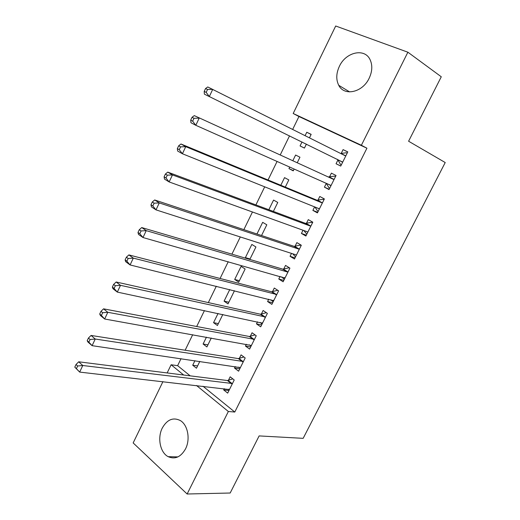 <?xml version="1.0" encoding="UTF-8"?>
<svg xmlns="http://www.w3.org/2000/svg" width="520" height="520" viewBox="0 0 520 520"><rect width="100%" height="100%" fill="white"/><g stroke="black" fill="none" stroke-linecap="round" stroke-linejoin="round"><path stroke-width="0.78" d="M369.148 78.273C362.55 92.56 344.149 96.492 338.748 85.312C335.94 79.69 336.147 73.366 339.372 66.352C345.781 52.026 364.858 47.658 370.168 59.865C372.625 65.409 372.281 71.546 369.148 78.273M185.523 448.897C180.823 457.067 175.039 459.661 168.168 456.671C160.147 452.634 157.209 437.847 162.285 428.044C167.128 419.529 173.134 417.034 180.31 420.543C187.824 424.866 190.554 439.263 185.523 448.897M202.982 386.237L234.78 412.041L366.925 148.207L298.948 116.519L292.663 129.422M289.53 135.85L280.28 154.843M277.069 161.447L268.041 179.985M264.706 186.83L255.899 204.912M252.453 211.998L243.861 229.639M240.299 236.951L231.92 254.156M228.248 261.697L220.083 278.473M216.3 286.234L208.338 302.588M204.444 310.577L196.69 326.508M192.692 334.711L185.133 350.233M181.038 358.651L177.625 365.657L171.125 364.767L183.69 375.031M298.948 116.519L293.189 113.497L335.693 26L407.882 52.208L361.381 145.262L293.189 113.497M407.882 52.208L441.279 76.778L408.597 141.232L445.218 162.539L303.16 438.341L259.136 435.916L230.172 493.019L187.129 494L133.159 442.929L162.929 381.641M167.154 372.944L171.125 364.767M293.404 170.573L288.964 168.61L293.261 170.859L294.151 169.052M288.964 168.61L289.712 167.076M292.883 160.595L295.614 155.031L299.949 157.222L297.303 162.611M329.192 189.254L324.422 187.161L329.03 189.572L336.043 175.494L331.389 173.141L329.511 176.93M324.422 187.161L326.3 183.385M268.834 209.729L273.565 200.07L277.771 202.442L273.37 211.419M306.325 235.177L301.425 233.441L305.897 236.035L312.8 222.177L308.282 219.629L306.43 223.366M301.425 233.441L303.017 230.237M250.036 258.993L245.388 257.621L246.857 258.557M245.388 257.621L251.843 244.439L255.931 246.981L249.821 259.435M283.803 280.404L278.779 279.006L283.114 281.781L289.913 268.132L285.532 265.408L283.706 269.081M278.779 279.006L280.079 276.387M228.833 302.231L224.088 301.139L228.014 303.894L234.41 290.862L234.072 290.628M224.088 301.139L229.756 289.562M261.625 324.948L256.477 323.869L260.689 326.827L267.377 313.385L263.133 310.486L261.333 314.1M256.477 323.869L257.498 321.822M261.053 314.672L261.228 314.314M207.935 344.838L203.093 344.019L206.908 346.938L211.276 338.026M203.093 344.019L206.447 337.162M239.779 368.817L234.514 368.062L238.596 371.183L245.186 357.949L241.072 354.874L239.297 358.436M234.514 368.062L235.261 366.561M238.979 359.079L239.187 358.67M177.625 365.657L190.177 375.843M228.975 390.507L223.659 389.903L227.675 393.113L234.221 379.977L230.165 376.818L228.404 380.354M223.659 389.903L224.269 388.674M197.6 365.911L192.712 365.228L196.469 368.219L199.817 361.387M192.712 365.228L194.942 360.678M250.66 346.964L245.453 346.053L249.6 349.089L256.243 335.751L252.057 332.761L250.276 336.356M245.453 346.053L246.337 344.279M249.971 336.96L250.166 336.576M218.348 323.609L213.551 322.66L217.419 325.494L222.827 314.47M213.551 322.66L218.056 313.456M272.668 302.764L267.586 301.522L271.856 304.389L278.603 290.849L274.293 288.034L272.48 291.675M267.586 301.522L268.743 299.189M272.214 292.214L272.376 291.876M234.696 279.461L238.686 282.132L245.128 269.002L241.105 266.377L234.696 279.461L239.395 280.69M295.022 257.881L290.056 256.308L294.463 258.999L301.314 245.245L296.868 242.606L295.029 246.311M290.056 256.308L291.499 253.403M256.958 233.994L262.665 222.333L266.812 224.796L261.547 235.521M317.714 212.303L312.877 210.392L317.421 212.894L324.376 198.926L319.793 196.475L317.922 200.239M312.877 210.392L314.62 206.889M280.813 185.263L284.544 177.632L288.821 179.92L285.292 187.115M340.762 166.023L336.057 163.755L340.737 166.069L347.802 151.879L343.083 149.617L341.185 153.439M336.057 163.755L337.948 159.946M304.447 148.057L300.06 145.938L304.421 148.096L306.384 144.105M300.06 145.938L302.01 141.96M305.097 135.655L306.761 132.256L311.161 134.355L309.459 137.839M366.925 148.207L361.381 145.262M234.78 412.041L228.352 411.496L187.129 494M196.502 385.489L228.352 411.496M347.744 151.996L343.083 149.617M311.11 134.459L306.761 132.256M228.417 389.149L229.294 389.87M231.484 383.708L227.435 380.536L78.695 361.803L82.771 365.508L232.453 383.526M77.642 366.002L82.771 365.508L79.671 372.086L74.782 367.153L76.401 368.641L77.642 366.002L76.017 364.513L74.782 367.153M229.437 389.571L79.671 372.086L76.401 368.641M227.435 380.536L232.811 378.879M78.695 361.803L76.017 364.513M238.901 367.094L240.117 368.134M242.45 361.686L238.336 358.599L91.072 335.446L95.231 339.027L243.406 361.524M90.097 339.488L95.231 339.027L92.105 345.67L87.965 342.056L87.191 340.71L88.849 342.154L90.097 339.488L88.439 338.052L87.191 340.71M240.37 367.621L92.105 345.67L88.849 342.154M238.336 358.599L243.893 356.98M91.072 335.446L88.439 338.052M249.483 344.838L251.024 346.229M253.494 339.495L249.321 336.492L103.565 308.841L107.809 312.306L254.449 339.359M102.667 312.735L107.809 312.306L104.65 319.007L100.431 315.517L99.716 314.022L101.406 315.419L102.667 312.735L100.971 311.344L99.716 314.022M251.388 345.495L104.65 319.007L101.406 315.419M249.321 336.492L255.073 334.919M103.565 308.841L100.971 311.344M260.163 322.387L262.015 324.161M264.628 317.135L260.39 314.217L116.168 282.002L120.497 285.337L265.57 317.018M115.356 285.727L120.497 285.337L117.312 292.097L113.009 288.736L112.353 287.092L114.081 288.438L115.356 285.727L113.627 284.388L112.353 287.092M262.49 323.206L117.312 292.097L114.081 288.438M260.39 314.217L266.364 312.689M116.168 282.002L113.627 284.388M270.933 299.735L273.084 301.925M275.847 294.6L271.544 291.772L128.888 254.911L133.309 258.115L276.783 294.508M128.154 258.472L133.309 258.115L130.091 264.947L125.697 261.703L125.112 259.916L126.867 261.209L128.154 258.472L126.392 257.179L125.112 259.916M273.676 300.742L130.091 264.947L126.867 261.209M271.544 291.772L277.764 290.297M128.888 254.911L126.392 257.179M281.801 276.874L284.245 279.519M289.575 267.923L289.855 268.249M287.151 271.895L282.783 269.152L141.733 227.565L146.237 230.639L287.151 271.895L288.074 271.824M141.076 230.958L146.237 230.639L142.994 237.536L138.508 234.422L137.988 232.479L139.782 233.721L141.076 230.958L139.282 229.723L137.988 232.479M284.947 278.103L142.994 237.536L139.782 233.721M282.783 269.152L289.107 267.781M141.733 227.565L139.282 229.723M292.767 253.806L295.49 256.939M301.223 245.414L300.378 245.128L301.145 245.583M298.538 249.008L294.106 246.357L154.687 199.966L159.282 202.911L298.538 249.008L299.462 248.963M154.122 203.19L159.282 202.911L156.013 209.872L151.437 206.889L150.982 204.789L152.815 205.978L154.122 203.19L152.288 202.007L150.982 204.789M296.309 255.294L295.685 254.748L156.013 209.872L152.815 205.978M294.106 246.357L300.378 245.128M154.687 199.966L152.288 202.007M303.829 230.529L306.82 234.182M312.579 222.619L311.74 222.306L312.514 222.742M310.024 225.947L305.519 223.379L167.772 172.114L172.458 174.922L310.024 225.947L310.934 225.921M167.291 175.162L172.458 174.922L169.15 181.942L164.489 179.101L164.099 176.846L165.965 177.977L167.291 175.162L165.419 174.031L164.099 176.846M307.756 232.303L307.144 231.725L169.15 181.942L165.965 177.977M305.519 223.379L311.74 222.306M167.772 172.114L165.419 174.031M314.997 207.044L317.454 210.828L318.233 211.256M324.019 199.647L323.193 199.303L323.98 199.725M321.594 202.696L317.025 200.233L180.973 143.995L185.75 146.666L321.594 202.696L322.498 202.703M180.583 146.868L185.75 146.666L182.416 153.758L177.658 151.047L177.339 148.629L179.244 149.708L180.583 146.868L178.672 145.795L177.339 148.629M319.293 209.138L318.695 208.526L182.416 153.758L179.244 149.708M317.025 200.233L323.193 199.303M180.973 143.995L178.672 145.795M326.267 183.339L328.952 187.733L329.745 188.149M335.543 176.494L334.731 176.124L335.53 176.527M333.255 179.27L194.298 115.616L333.255 179.27L334.152 179.303M193.999 118.306L199.173 118.144L195.806 125.301L190.957 122.733L190.703 120.153L192.647 121.173L193.999 118.306L192.049 117.286L190.703 120.153M330.922 185.783L330.33 185.146L195.806 125.301L192.647 121.173M328.614 176.897L334.731 176.124M194.298 115.616L192.049 117.286M342.641 162.247L337.812 159.705L340.535 164.463L341.341 164.859M340.672 153.484L346.359 152.763L347.172 153.147M205.556 88.51L204.197 91.403L206.18 92.365L207.545 89.473L205.556 88.51L207.753 86.963L345.013 155.662L345.897 155.714M207.545 89.473L212.725 89.349L209.326 96.577L204.38 94.153L204.197 91.403M342.505 162.006L209.326 96.577L206.18 92.365M337.812 159.705L337.409 159.302M232.154 383.624L228.111 380.451M243.113 361.621L239.005 358.534M254.156 339.443L249.983 336.44M262.327 323.024L261.989 322.79M265.278 317.103L261.047 314.184M273.52 300.553L273.084 300.267M276.49 294.58L272.188 291.752M284.791 277.908L284.258 277.57M287.788 271.889L283.419 269.152M296.159 255.086L295.483 254.677M299.175 249.022L294.743 246.376M307.606 232.089L306.696 231.562M310.655 225.979L306.15 223.418M319.15 208.91L317.759 208.15M322.218 202.755L317.642 200.285M330.779 185.549L327.964 184.093M333.873 179.342L329.231 176.969M345.618 155.753L340.906 153.478M338.748 85.312L349.642 91.91M168.168 456.671L177.918 456.898M242.489 361.693L238.381 358.605M253.597 339.508L249.425 336.505M264.784 317.161L260.546 314.236M276.062 294.632L271.758 291.805M287.423 271.934L283.056 269.191M298.87 249.061L294.431 246.409M310.408 226.005L305.903 223.444M322.03 202.774L317.46 200.304M333.743 179.355L329.101 176.989M345.547 155.76L340.834 153.484"/></g></svg>
